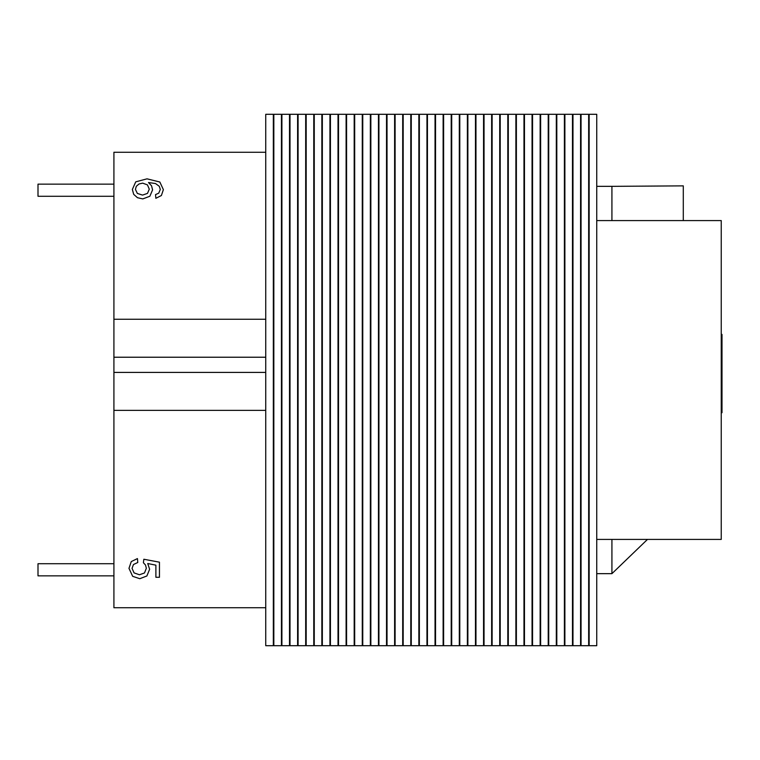 <?xml version="1.0" encoding="UTF-8"?>
<svg xmlns="http://www.w3.org/2000/svg" width="760" height="760" viewBox="0 0 760 760"><rect width="100%" height="100%" fill="white"/><g stroke="black" fill="none" stroke-linecap="round" stroke-linejoin="round"><path stroke-width="1.14" d="M265.743 152.256L113.914 152.256L113.914 607.744L265.743 607.744M265.743 319.266L113.914 319.266M113.914 357.228L265.743 357.228L265.743 372.409L113.914 372.409M265.743 410.362L113.914 410.362M113.914 575.861L38 575.861L38 563.721L113.914 563.721M113.914 196.28L38 196.28L38 184.138L113.914 184.138M683.288 220.581L683.288 185.868L611.923 186.343L611.923 220.581M596.742 573.658L611.923 573.658L647.472 539.419M596.742 220.581L721.24 220.581L721.24 539.419L596.742 539.419M596.742 186.343L611.923 186.343M611.923 539.419L611.923 573.658M265.743 645.706L273.334 645.706L273.334 114.294L265.743 114.294L265.743 645.706M273.828 645.706L281.428 645.706L281.428 114.294L273.828 114.294L273.828 645.706M281.912 645.706L289.512 645.706L289.512 114.294L281.912 114.294L281.912 645.706M290.006 645.706L297.597 645.706L297.597 114.294L290.006 114.294L290.006 645.706M298.091 645.706L305.681 645.706L305.681 114.294L298.091 114.294L298.091 645.706M306.175 645.706L313.766 645.706L313.766 114.294L306.175 114.294L306.175 645.706M314.26 645.706L321.851 645.706L321.851 114.294L314.26 114.294L314.26 645.706M322.344 645.706L329.935 645.706L329.935 114.294L322.344 114.294L322.344 645.706M330.429 645.706L338.019 645.706L338.019 114.294L330.429 114.294L330.429 645.706M338.513 645.706L346.104 645.706L346.104 114.294L338.513 114.294L338.513 645.706M346.598 645.706L354.188 645.706L354.188 114.294L346.598 114.294L346.598 645.706M354.683 645.706L362.273 645.706L362.273 114.294L354.683 114.294L354.683 645.706M362.767 645.706L370.358 645.706L370.358 114.294L362.767 114.294L362.767 645.706M370.851 645.706L378.442 645.706L378.442 114.294L370.851 114.294L370.851 645.706M378.936 645.706L386.526 645.706L386.526 114.294L378.936 114.294L378.936 645.706M387.02 645.706L394.611 645.706L394.611 114.294L387.02 114.294L387.02 645.706M395.105 645.706L402.695 645.706L402.695 114.294L395.105 114.294L395.105 645.706M403.19 645.706L410.78 645.706L410.78 114.294L403.19 114.294L403.19 645.706M411.274 645.706L418.865 645.706L418.865 114.294L411.274 114.294L411.274 645.706M419.358 645.706L426.958 645.706L426.958 114.294L419.358 114.294L419.358 645.706M427.443 645.706L435.043 645.706L435.043 114.294L427.443 114.294L427.443 645.706M435.537 645.706L443.127 645.706L443.127 114.294L435.537 114.294L435.537 645.706M443.622 645.706L451.212 645.706L451.212 114.294L443.622 114.294L443.622 645.706M451.706 645.706L459.296 645.706L459.296 114.294L451.706 114.294L451.706 645.706M459.791 645.706L467.381 645.706L467.381 114.294L459.791 114.294L459.791 645.706M467.875 645.706L475.465 645.706L475.465 114.294L467.875 114.294L467.875 645.706M475.959 645.706L483.55 645.706L483.55 114.294L475.959 114.294L475.959 645.706M484.044 645.706L491.634 645.706L491.634 114.294L484.044 114.294L484.044 645.706M492.128 645.706L499.719 645.706L499.719 114.294L492.128 114.294L492.128 645.706M500.213 645.706L507.803 645.706L507.803 114.294L500.213 114.294L500.213 645.706M508.297 645.706L515.888 645.706L515.888 114.294L508.297 114.294L508.297 645.706M516.382 645.706L523.972 645.706L523.972 114.294L516.382 114.294L516.382 645.706M524.466 645.706L532.057 645.706L532.057 114.294L524.466 114.294L524.466 645.706M532.551 645.706L540.142 645.706L540.142 114.294L532.551 114.294L532.551 645.706M540.635 645.706L548.226 645.706L548.226 114.294L540.635 114.294L540.635 645.706M548.72 645.706L556.311 645.706L556.311 114.294L548.72 114.294L548.72 645.706M556.804 645.706L564.395 645.706L564.395 114.294L556.804 114.294L556.804 645.706M564.889 645.706L572.48 645.706L572.48 114.294L564.889 114.294L564.889 645.706M572.973 645.706L580.573 645.706L580.573 114.294L572.973 114.294L572.973 645.706M581.058 645.706L588.658 645.706L588.658 114.294L581.058 114.294L581.058 645.706M589.152 645.706L596.742 645.706L596.742 114.294L589.152 114.294L589.152 645.706M721.24 338.504L722 338.504L722 412.699L721.24 412.699L722 412.699M721.24 334.447L722 334.447L722 338.504M721.24 357.314L722 357.314M721.24 355.499L722 355.499M721.24 350.977L722 350.977M721.24 348.051L722 348.051M721.24 345.135L722 345.135M721.24 339.72L722 339.72M721.24 334.058L722 334.447M721.24 398.648L722 398.648M721.24 368.875L722 368.875M721.24 368.818L722 368.818M721.24 368.809L722 368.809M721.24 361.104L722 361.104M721.24 390.478L722 390.478M721.24 390.393L722 390.393M721.24 372.808L722 372.808M721.24 368.952L722 368.952M137.779 562.495L137.446 558.581L131.29 561.573L128.972 568.337L132.667 576.317L139.792 578.711L146.88 575.975L149.625 569.269L147.725 563.531L155.886 565.164L155.886 577.277L159.448 577.277L159.448 562.181L143.849 559.246L143.393 562.742L145.511 565.022L146.338 568.271L144.495 572.964L139.46 574.76L134.073 572.897L132.041 568.337L133.484 564.519L137.779 562.495M138.994 183.986L142.68 183.141L147.44 184.88L149.283 189.155L147.487 193.391L142.538 195.101L137.351 193.429L135.423 189.373L136.325 186.285L138.994 183.986M155.543 194.598L155.857 198.303L161.386 195.529L163.371 189.639L159.847 182.02L147.031 178.838L135.745 181.839L132.354 189.458L133.684 194.341L137.465 197.704L142.785 198.911L149.862 196.251L152.579 189.886L151.563 185.81L148.494 182.533L155.524 183.549L159.286 186.304L160.303 189.43L158.726 193.173L155.543 194.598M721.24 342.238L722 342.238M721.24 412.158L722 412.158M721.24 410.799L722 410.799"/></g></svg>
